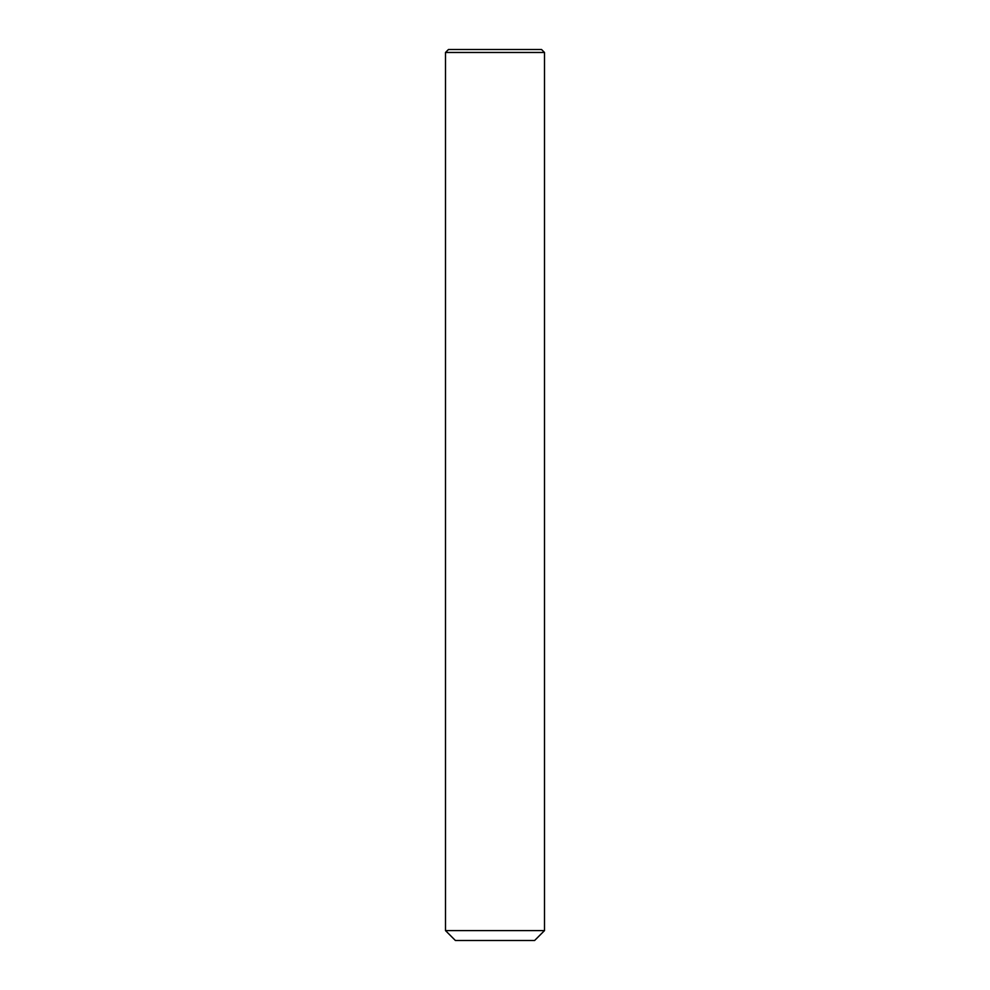 <?xml version="1.0" encoding="UTF-8"?>
<svg xmlns="http://www.w3.org/2000/svg" width="990" height="990" viewBox="0 0 990 990"><rect width="100%" height="100%" fill="white"/><g stroke="black" fill="none" stroke-linecap="round" stroke-linejoin="round"><path stroke-width="1.49" d="M445.5 52.47L544.5 52.47L541.53 49.5L448.47 49.5L445.5 52.47L445.5 930.6L544.5 930.6L534.6 940.5L455.4 940.5L445.5 930.6M544.5 52.47L544.5 930.6"/></g></svg>
